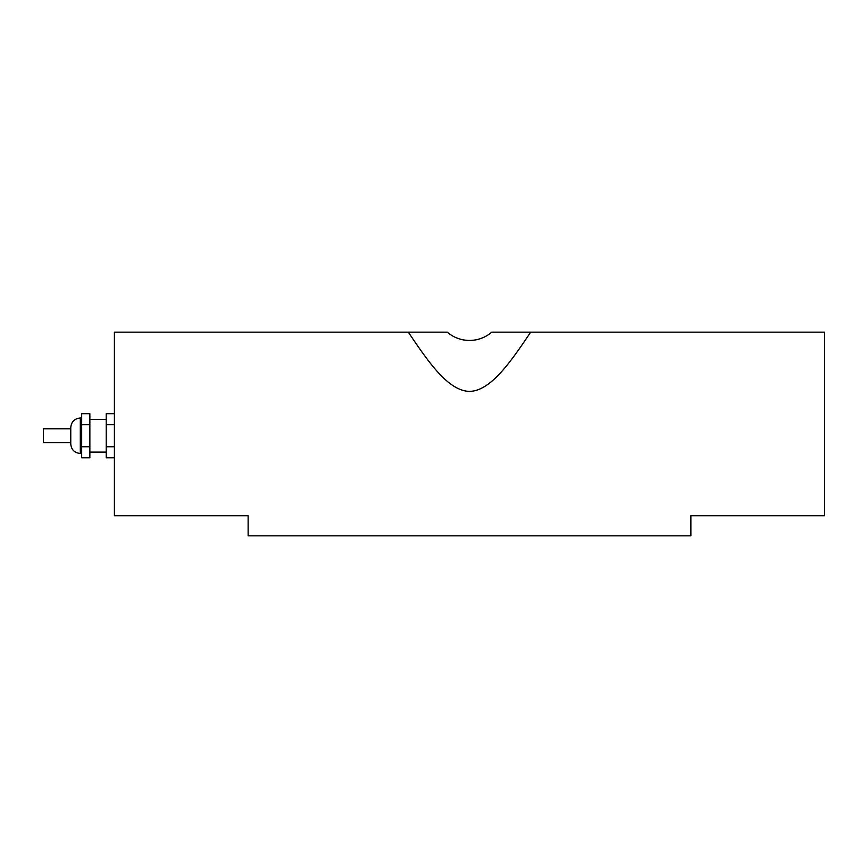 <?xml version="1.0" encoding="UTF-8"?>
<svg xmlns="http://www.w3.org/2000/svg" width="868" height="868" viewBox="0 0 868 868"><rect width="100%" height="100%" fill="white"/><g stroke="black" fill="none" stroke-linecap="round" stroke-linejoin="round"><path stroke-width="1.3" d="M70.764 442.702L43.4 442.702L43.4 428.781L70.764 428.781M70.764 427.555L70.764 443.928C71.328 449.722 74.507 452.901 80.312 453.476L80.312 418.007C74.507 418.582 71.328 421.761 70.764 427.555M89.86 446.76L81.668 446.76L81.668 457.794L89.86 457.794L89.86 413.689L81.668 413.689L81.668 424.712L89.86 424.712M81.668 446.76L81.668 424.712M114.402 446.76L106.222 446.76L106.222 413.689L114.402 413.689M114.402 457.794L106.222 457.794L106.222 446.76M114.402 424.712L106.222 424.712M408.318 332.151L114.402 332.151L114.402 515.755L248.129 515.755L248.129 535.849L690.874 535.849L690.874 515.755L824.6 515.755L824.6 332.151L491.765 332.151L489.845 333.692A33.95 33.95 0 0 0 491.765 332.151L530.684 332.151C510.72 361.869 490.735 390.991 469.501 391.403C448.268 390.958 428.282 361.88 408.318 332.151L447.248 332.151A33.95 33.95 0 0 0 447.649 332.487M462.59 339.746A33.95 33.95 0 0 0 478.203 339.323M81.668 418.007L80.312 418.007M81.668 453.476L80.312 453.476M106.222 419.374L89.86 419.374M106.222 452.109L89.86 452.109M469.501 340.473C461.006 340.31 453.584 337.533 447.248 332.151C453.584 337.533 461.006 340.31 469.501 340.473C478.008 340.321 485.429 337.543 491.765 332.151"/></g></svg>
